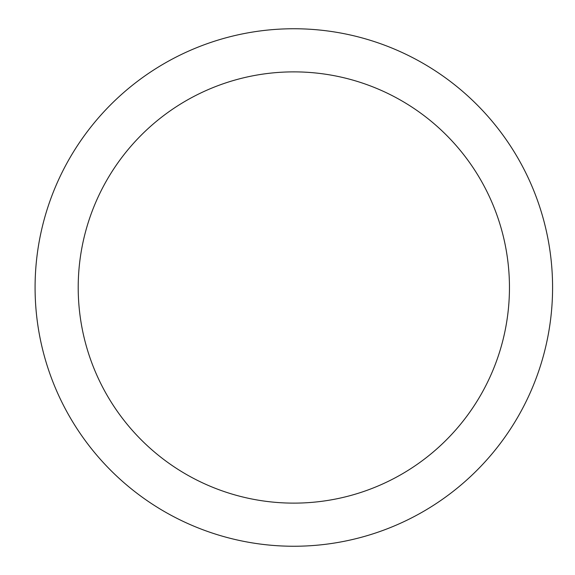 <?xml version="1.0" encoding="UTF-8"?>
<svg xmlns="http://www.w3.org/2000/svg" width="575" height="575" viewBox="0 0 575 575"><rect width="100%" height="100%" fill="white"/><g stroke="black" fill="none" stroke-linecap="round" stroke-linejoin="round"><path stroke-width="0.86" d="M293.832 546.25A258.75 258.75 0 0 1 35.082 287.5A258.75 258.75 0 0 1 293.832 28.75A258.75 258.75 0 0 1 552.582 287.5A258.75 258.75 0 0 1 293.832 546.25M293.832 71.875A215.625 215.625 0 0 1 509.457 287.5A215.625 215.625 0 0 1 293.832 503.125A215.625 215.625 0 0 1 78.207 287.5A215.625 215.625 0 0 1 293.832 71.875"/></g></svg>
